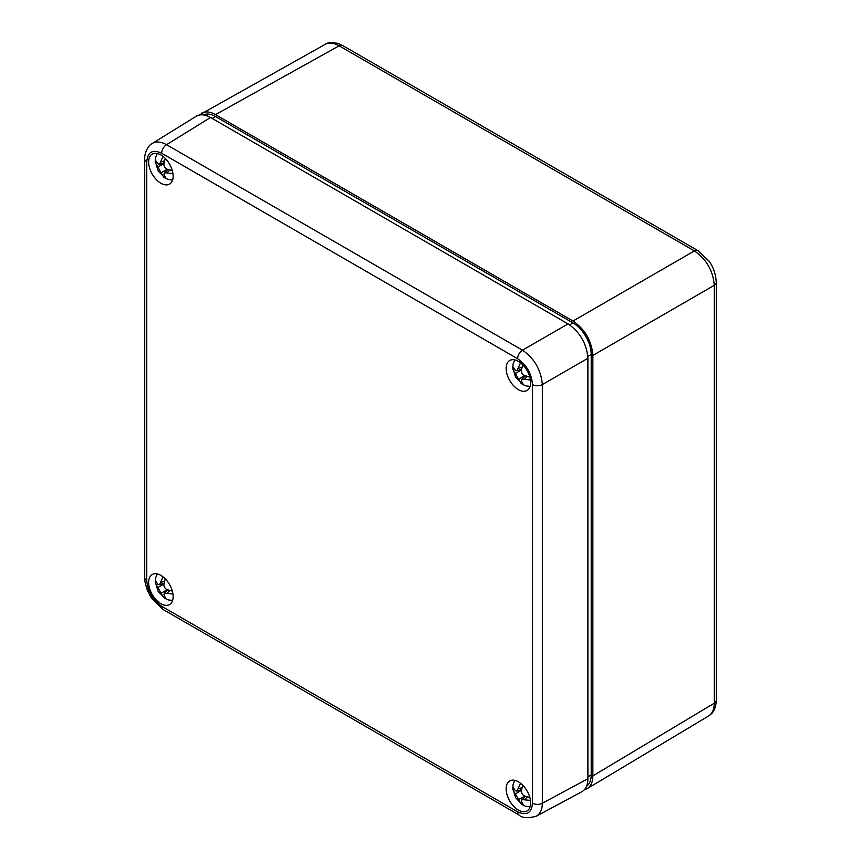 <?xml version="1.0" encoding="UTF-8"?>
<svg xmlns="http://www.w3.org/2000/svg" width="861" height="861" viewBox="0 0 861 861"><rect width="100%" height="100%" fill="white"/><g stroke="black" fill="none" stroke-linecap="round" stroke-linejoin="round"><path stroke-width="1.29" d="M148.641 582.466A17.317 9.998 60 0 1 152.332 574.481A17.317 9.998 60 0 1 169.552 584.544A17.317 9.998 60 0 1 169.649 604.476A17.317 9.998 60 0 1 156.271 599.977A17.317 9.998 60 0 1 148.641 582.466M530.634 803.012A17.317 9.998 60 0 1 527.147 810.879A17.317 9.998 60 0 1 509.723 800.945A17.317 9.998 60 0 1 509.83 780.884A17.317 9.998 60 0 1 523.144 785.652A17.317 9.998 60 0 1 530.634 803.012M148.641 162.019A17.317 9.998 60 0 1 152.332 154.033A17.317 9.998 60 0 1 169.552 164.096A17.317 9.998 60 0 1 169.649 184.028A17.317 9.998 60 0 1 156.271 179.529A17.317 9.998 60 0 1 148.641 162.019M530.634 382.564A17.317 9.998 60 0 1 527.147 390.431A17.317 9.998 60 0 1 509.723 380.487A17.317 9.998 60 0 1 509.83 360.425A17.317 9.998 60 0 1 523.144 365.204A17.317 9.998 60 0 1 530.634 382.564M535.757 816.497L581.832 791.743C585.781 789.462 587.805 785.135 587.902 778.742L587.902 358.284C586.696 343.69 580.077 332.228 568.045 323.897L210.536 117.494C204.961 114.384 200.193 113.964 196.254 116.246L151.827 143.722M517.612 358.746C526.641 364.999 531.603 373.599 532.496 384.544A7.017 4.057 0 0 0 542.344 384.587C541.095 370.026 534.477 358.553 522.487 350.19L166.55 144.691C160.942 141.602 156.164 141.193 152.225 143.464C146.155 146.661 144.261 156.541 144.713 158.951A7.017 4.057 0 0 0 144.713 158.973A7.017 4.057 0 0 0 146.768 161.836C147.672 151.934 152.634 149.071 161.664 153.247L517.612 358.746A7.017 4.057 -60 0 1 522.487 350.19L568.045 323.897M536.242 816.26L536.263 816.25C540.202 813.968 542.226 809.631 542.344 803.238L542.344 384.587L587.902 358.284M199.203 115.051L325.275 44.331C329.16 42.307 333.788 42.813 339.137 45.816L694.407 250.928C706.472 259.258 713.091 270.72 714.275 285.325A7.017 4.057 0 0 0 716.287 282.494L716.287 700.37C715.965 709.378 712.165 713.22 711.154 714.017L708.603 715.986C712.316 713.597 714.199 709.346 714.275 703.211A7.017 4.057 0 0 0 716.287 700.37M592.863 775.879L592.863 355.421L714.275 285.325L714.275 703.211L592.863 775.879C592.777 782.036 590.883 786.297 587.17 788.654L584.35 789.785M325.275 44.331C326.222 42.759 330.323 42.415 337.566 43.298L342.603 45.493L697.873 250.605A7.017 4.057 -60 0 0 694.407 250.928L573.006 321.024C585.039 329.365 591.668 340.827 592.863 355.421M573.006 321.024L215.508 114.621L339.137 45.816A7.017 4.057 120 0 1 342.603 45.493M201.592 113.157C205.488 111.123 210.127 111.618 215.508 114.621M203.347 114.89A25.744 14.863 60 0 1 215.508 116.536L573.006 322.94A25.744 14.863 60 0 1 591.206 354.474L591.206 774.922A25.744 14.863 60 0 1 586.545 786.276M172.34 170.682L167.217 169.23C164.828 168.078 163.73 166.184 163.934 163.536L165.237 158.381M163.041 156.411L159.479 164.29L157.821 163.805L155.357 160.103L155.357 162.729L161.104 172.76L163.633 177.065L165.904 178.378L163.934 174.396L164.343 172.717L172.943 173.567M156.336 162.159L155.357 162.729M164.612 176.494L163.633 177.065M172.34 591.13L167.217 589.677C164.828 588.526 163.73 586.632 163.934 583.984L165.237 578.829M163.041 576.859L159.479 584.737L157.821 584.253L155.357 580.551L155.357 583.177L161.104 593.207L163.633 597.512L165.904 598.825L163.934 594.843L164.343 593.164L172.943 594.015M156.336 582.617L155.357 583.177M164.612 596.942L163.633 597.512M529.838 797.534L524.715 796.081C522.326 794.929 521.228 793.035 521.432 790.387L522.735 785.232M520.539 783.262L516.977 791.141L515.319 790.656L512.855 786.954L512.855 789.58L518.602 799.611L521.131 803.916L523.402 805.229L521.432 801.247L521.841 799.557L530.441 800.418M513.834 789.01L512.855 789.58M522.11 803.345L521.131 803.916M529.838 377.075L524.715 375.633C522.326 374.481 521.228 372.587 521.432 369.939L522.735 364.784M520.539 362.815L516.977 370.693L515.319 370.198L512.855 366.506L512.855 369.132L518.602 379.163L521.131 383.468L523.402 384.781L521.432 380.788L521.841 379.109L530.441 379.97M513.834 368.562L512.855 369.132M522.11 382.897L521.131 383.468M210.536 117.494L166.55 144.691A7.017 4.057 120 0 0 161.664 153.247M144.723 158.876A7.017 4.057 0 0 0 144.713 158.951L144.713 577.623A7.017 4.057 0 0 0 144.713 577.623A7.017 4.057 0 0 0 146.768 580.497L146.768 161.836M532.496 384.544L532.496 803.195A7.017 4.057 0 0 0 542.344 803.238L587.902 778.742M532.496 803.195C531.603 813.096 526.641 815.959 517.612 811.794A7.017 4.057 120 0 0 519.065 815.001A7.017 4.057 120 0 0 519.086 815.012A7.017 4.057 120 0 0 519.151 815.055M144.713 577.602C144.185 578.667 145.1 582.994 147.457 590.56L151.59 598.32L163.138 609.513A7.017 4.057 -60 0 1 163.116 609.502A7.017 4.057 -60 0 1 161.664 606.295C152.634 600.042 147.672 591.442 146.768 580.497M517.612 811.794L161.664 606.295M697.884 250.605L708.894 261.023C713.285 266.759 715.739 273.906 716.277 282.483A7.017 4.057 0 0 0 716.277 282.257M573.006 322.94L569.627 324.888M215.508 116.536L212.193 118.441M591.206 354.474L587.837 356.422M591.206 774.922L587.902 776.826M167.217 172.491L169.886 170.091M164.516 160.803L161.104 161.911M161.104 172.76L167.217 169.23M163.934 163.536L157.821 167.066M167.217 592.949L169.886 590.549M164.516 581.25L161.104 582.359M161.104 593.207L167.217 589.677M163.934 583.984L157.821 587.514M524.715 799.342L527.384 796.942M522.014 787.643L518.602 788.751M518.602 799.611L524.715 796.081M521.432 790.387L515.319 793.917M524.715 378.894L527.384 376.494M522.014 367.195L518.602 368.304M518.602 379.163L524.715 375.633M521.432 369.939L515.319 373.47M163.116 609.502L519.065 815.001C521.927 818.047 527.653 818.456 536.263 816.239M587.17 788.654L708.603 715.986M157.251 153.484L155.572 157.595L155.249 161.265L158.101 170.865L164.817 177.872L168.175 179.443L172.587 180.046M164.343 172.717L167.927 169.477M159.479 164.29L164.064 162.804M157.251 573.932L155.572 578.043L155.249 581.713L158.101 591.313L164.817 598.32L168.175 599.891L172.587 600.494M164.343 593.164L167.927 589.936M159.479 584.737L164.064 583.252M514.749 780.335L513.07 784.446L512.747 788.116L515.599 797.716L522.315 804.723L525.673 806.294L530.085 806.897M521.841 799.557L525.425 796.328M516.977 791.141L521.572 789.645M514.749 359.887L513.07 363.999L512.747 367.669L515.599 377.258L522.315 384.275L525.673 385.836L530.085 386.438M521.841 379.109L525.425 375.88M516.977 370.693L521.572 369.197"/></g></svg>

